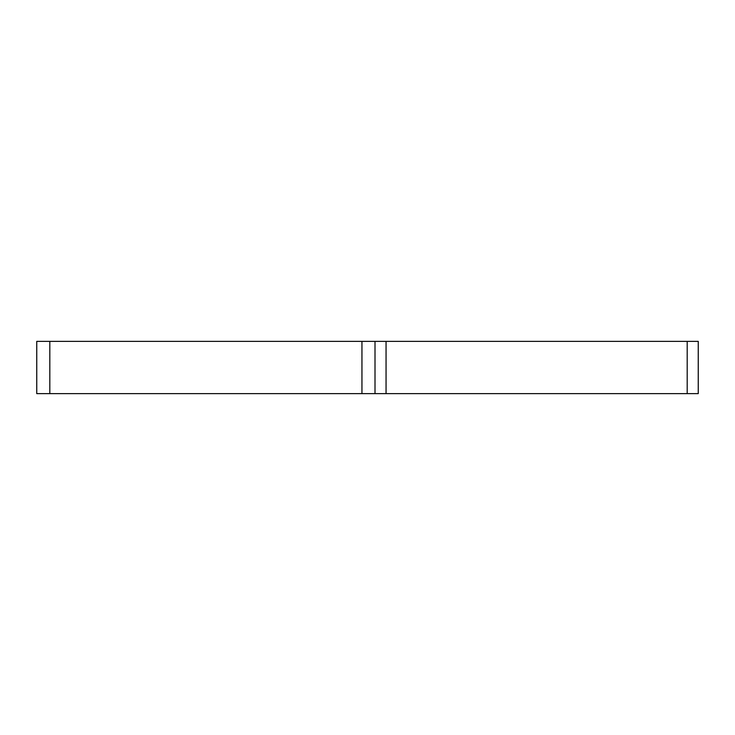 <?xml version="1.0" encoding="UTF-8"?>
<svg xmlns="http://www.w3.org/2000/svg" width="735" height="735" viewBox="0 0 735 735"><rect width="100%" height="100%" fill="white"/><g stroke="black" fill="none" stroke-linecap="round" stroke-linejoin="round"><path stroke-width="1.1" d="M375.006 341.38L375.006 393.62L698.25 393.62L698.25 341.38L36.75 341.38L36.75 393.62L49.815 393.62L49.815 341.38M375.006 393.62L49.815 393.62M687.197 393.62L687.197 341.38M386.059 393.62L386.059 341.38M361.951 393.62L361.951 341.38"/></g></svg>
